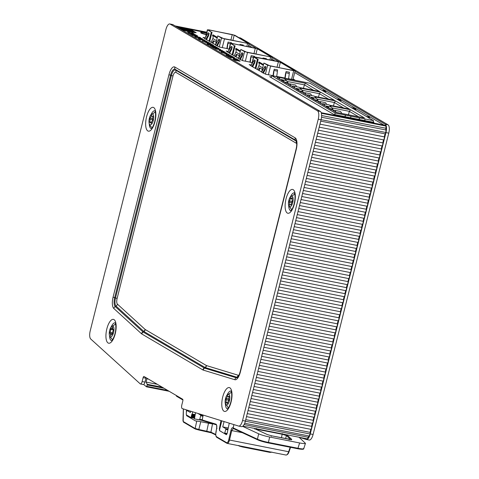 <?xml version="1.0" encoding="UTF-8"?>
<svg xmlns="http://www.w3.org/2000/svg" width="479" height="479" viewBox="0 0 479 479"><rect width="100%" height="100%" fill="white"/><g stroke="black" fill="none" stroke-linecap="round" stroke-linejoin="round"><path stroke-width="0.72" d="M334.749 114.649L335.144 113.068L345.347 115.086L345.006 116.672M271.162 77.562L271.635 75.682L335.144 113.068M359.106 119.469L359.454 117.876L373.512 120.66L373.117 122.235M271.324 76.939L269.665 76.682L333.665 114.361L345.251 116.732L345.347 115.086L359.454 117.876L359.358 119.522L373.919 122.396L373.237 121.774M255.211 68.168L257.445 59.258L258.163 59.402L254.313 57.097L278.401 61.731L276.994 67.317M291.519 79.34L293.681 70.724L294.998 70.67L281.059 62.468L278.125 61.569L255.014 56.995L253.696 57.055L257.445 59.258M265.402 74.137L267.635 65.258L263.881 63.048L261.648 71.958M263.881 63.048L270.3 65.994L294.381 70.629L280.347 62.324L278.401 61.731M266.001 66.874A3.114 2.85 -59.5 0 1 265.48 68A23.016 21.094 120.5 0 0 262.803 72.844L261.732 72.209A23.016 21.094 120.5 0 1 264.408 67.371A3.114 2.85 -59.5 0 0 264.929 66.24L266.001 66.874L265.336 69.521A22.226 20.369 -59.5 0 0 263.498 73.047M267.635 65.258L293.681 70.724M242.338 60.558L244.571 51.678L240.817 49.469L238.578 58.378M240.817 49.469L247.23 52.415L271.318 57.049L257.283 48.744L255.331 48.151L253.93 53.738M242.937 53.295A3.114 2.85 -59.5 0 1 242.416 54.42A23.016 21.094 120.5 0 0 239.739 59.264L238.662 58.63A23.016 21.094 120.5 0 1 241.344 53.792A3.114 2.85 -59.5 0 0 241.865 52.666L242.937 53.295L242.272 55.947A22.226 20.369 -59.5 0 0 240.434 59.474M244.571 51.678L272.084 57.24L257.995 48.888L231.95 43.415L230.633 43.475L234.381 45.679L231.345 43.613L232.219 43.577L255.331 48.151M263.013 58.001L262.869 58.552A3.114 1.186 -78.8 0 1 263.013 58.001L266.396 58.672A3.114 1.186 -78.8 0 0 266.276 59.222M250.2 62.306A23.016 8.772 101.2 0 0 250.954 56.881A3.114 1.186 -78.8 0 1 251.164 55.654L250.493 58.306A22.226 8.472 -78.8 0 1 249.924 62.144L252.098 62.683M219.274 46.978L221.502 38.098L217.753 35.889L215.514 44.798M217.753 35.889L224.166 38.835L248.254 43.469L234.213 35.165L232.267 34.572L230.866 40.158M219.873 39.715A3.114 2.85 -59.5 0 1 219.352 40.847A23.016 21.094 120.5 0 0 216.67 45.685L215.598 45.05A23.016 21.094 120.5 0 1 218.28 40.212A3.114 2.85 -59.5 0 0 218.801 39.086L219.873 39.715L219.208 42.368A22.226 20.369 -59.5 0 0 217.37 45.894M221.502 38.098L249.02 43.661L234.932 35.308L208.886 29.842L207.569 29.896L211.317 32.105L208.281 30.033L209.155 29.997L232.267 34.572M239.829 44.978A3.114 1.186 -78.8 0 1 239.943 44.421L239.805 44.972M227.136 48.726A23.016 8.772 101.2 0 0 227.89 43.302A3.114 1.186 -78.8 0 1 228.094 42.08L227.429 44.727A22.226 8.472 -78.8 0 1 226.854 48.565L229.034 49.103M239.739 59.264L242.913 60.707L249.93 62.096M272.994 75.676L265.977 74.287L262.803 72.844M226.866 48.517L219.849 47.128L216.67 45.685M206.677 32.698L176.47 26.722M205.269 37.829L203.048 37.44L204.94 38.571M229.71 53.157A22.226 20.369 -59.5 0 1 231.543 49.63L232.207 46.978L231.135 46.349A3.114 2.85 -59.5 0 1 230.615 47.475A23.016 21.094 120.5 0 0 227.938 52.313L238.734 58.468M228.333 51.409L226.112 51.019L228.004 52.151M251.403 64.988L249.176 64.599L251.068 65.731M252.774 66.737A22.226 20.369 -59.5 0 1 254.606 63.21L255.271 60.558L254.199 59.929A3.114 2.85 -59.5 0 1 253.678 61.055A23.016 21.094 120.5 0 0 251.002 65.892L261.797 72.048M203.677 37.829L205.138 38.116M249.804 64.988L251.271 65.276M226.741 51.409L228.202 51.696M206.641 39.577A22.226 20.369 -59.5 0 1 208.479 36.051L209.143 33.398L208.072 32.77A3.114 2.85 -59.5 0 1 207.551 33.895A23.016 21.094 120.5 0 0 204.874 38.739L215.67 44.888M192.36 31.063L194.713 31.842M192.684 31.327L194.115 31.5M193.33 31.416L194.079 31.686M189.522 30.488L190.48 31.087L189.522 30.488L191.337 30.848L192.301 31.416L190.911 31.141M190.905 30.764L191.402 31.087M190.42 30.854L192.301 31.416M186.517 29.896L188.151 30.626L186.517 29.896L188.331 30.255L187.822 30.213L188.624 30.686M187.9 30.261L188.492 30.351M183.277 29.578L185.098 29.991L182.804 29.536L182.727 29.147L183.218 29.243L185.098 29.991M182.727 29.147L183.295 29.632M181.098 29.357L182.056 29.955A15.556 1.904 14.1 0 0 196.162 32.746L196.168 32.716A15.556 1.904 -165.9 0 1 182.062 29.926L181.098 29.357A18.663 2.281 14.1 0 0 195.204 32.147L196.168 32.716M190.361 29.836L191.845 30.213M178.356 27.74L179.314 28.339A18.663 2.281 -165.9 0 1 193.42 31.129L193.432 31.099A18.663 2.281 14.1 0 0 179.326 28.309L178.356 27.74A15.556 1.904 -165.9 0 1 192.462 30.53L193.432 31.099M179.769 28.56L180.727 29.159L179.769 28.56L181.595 28.92L182.559 29.488L181.194 29.219M180.852 29.015L182.559 29.488M186.175 30.069L186.511 30.027L186.175 30.069M185.493 29.914L187.397 30.446M184.379 29.47L185.804 30.129M188.618 30.309L190.043 30.967M213.538 45.331L208.461 44.325L207.593 43.817L208.03 43.577L212.239 44.583L213.538 45.331L213.46 45.631L208.383 44.625L207.521 44.116L207.958 43.876M215.245 48.283L213.67 47.541M193.732 34.913L193.414 34.853M192.139 34.602L190.953 34.368L190.618 33.823L192.444 34.183L189.091 33.267L187.558 32.027L192.947 33.548L191.738 32.835L192.6 33.003L194.24 33.973L189.163 32.967L187.558 32.027M189.834 32.931L189.63 32.464M192.067 33.374L191.738 32.835M230.698 56.085L229.249 55.708M227.651 55.738L226.339 55.235L226.262 54.762L228.333 55.187L228.261 55.486M231.722 56.42L231.644 55.959L230.788 56.139L229.645 55.396L229.441 55.762L226.417 54.935L226.339 55.235M230.297 56.983L228.711 56.594L228.315 56.019L234.165 57.48L230.333 57.205L233.069 57.348L228.315 56.019M234.638 57.755L234.159 58.001M233.075 57.863L230.255 57.504L229.86 56.923M200.306 39.068L200.282 38.709L201.138 38.877L204.641 40.092L199.563 39.092L198.078 38.218L199.982 39.003L201.186 39.242L200.282 38.709M204.641 40.092L204.563 40.392L199.486 39.392L198.078 38.218M206.91 43.248L206.826 42.787L210 43.248L211.029 43.829L210.461 43.918L207.994 43.05L208.712 43.553L206.982 42.948L207.551 43.523M210.958 44.128L210.389 44.218M209.431 43.972L208.682 43.661M219.693 49.582L218.041 49.253M218.376 49.08L215.37 48.229L220.574 49.445L219.849 49.576L218.622 48.942L218.113 48.954L218.304 49.379L217.382 49.151M217.4 49.08L217.322 49.379L215.299 48.529M220.502 49.744L219.256 49.618L219.753 49.349M201.378 39.05L202.36 39.104L202.372 38.727L199.126 38.29L201.473 38.488L197.701 37.452L202.372 38.727M200.252 38.823L199.396 38.655M198.695 38.122L197.701 37.452M204.593 40.931L204.527 40.517L206.581 41.206L206.593 41.631M203.88 41.194L203.563 41.092M203.15 40.949L202.659 40.739L203.126 40.565M195.426 36.817L194.624 36.182L200.12 37.434L194.624 36.182M206.569 42.104L209.155 42.721L208.772 42.942L208.072 42.415L207.138 42.595L206.042 42.116M205.108 42.11L203.904 41.104L208 42.074L203.904 41.104M203.826 41.248L202.851 41.368L202.509 40.823L203.826 41.248L202.509 40.823M233.512 58.348L233.099 57.761L234.89 58.432L233.099 57.761M197.671 37.59L195.803 37.218L195.462 36.679L200.539 37.679L195.462 36.679M228.261 56.241L227.675 55.642L232.752 56.648L233.189 56.899L232.842 57.151M208.377 42.882L207.682 42.631M207.06 42.894L205.275 42.284L205.557 42.068M206.689 42.655L206.545 42.29M221.076 51.145L220.029 50.936L219.717 50.409L220.262 50.517L219.047 50.002L219.047 50.391L220.071 50.073L222.358 50.523L220.011 50.325L223.783 51.367L219.717 50.409M220.184 50.816L219.047 50.391M228.854 54.66L225.052 53.923L225.034 53.528L226.585 53.624L228.908 54.594L225.124 53.624L225.052 53.923M233.429 58.857L233.339 58.396L236.518 58.863L237.548 59.438L236.979 59.528L234.512 58.66L235.225 59.162L233.501 58.558L233.8 59.031M237.476 59.737L236.907 59.827M224.92 52.343L222.603 52.343L226.106 53.043L224.441 52.361L226.98 53.211L226.765 53.726M225.31 53.582L221.532 52.187M225.358 53.091L224.477 52.846L224.441 52.361M224.992 52.043L223.831 52.133L221.154 51.289L222.256 51.187L224.992 52.043L224.974 52.498M221.825 51.888L221.053 51.175L221.076 51.588M235.656 59.905L233.608 59.48L233.249 58.923L238.326 59.929L236.542 59.743L240.057 60.947L234.979 59.941L236.536 60.079L233.249 58.923M238.764 60.186L237.344 60.216M240.057 60.947L239.979 61.246L234.902 60.24L234.542 59.683M197.426 36.159L195.881 36.278L192.025 34.943L192.845 34.59L195.462 35.709L196.653 35.703L193.767 34.757L195.791 35.159L197.498 35.859L197.564 36.32M196.576 36.003L195.54 35.596M194.312 35.422L193.767 34.757M211.88 46.301L210.311 45.565M213.484 47.589L211.987 46.553M211.431 44.786L210.574 44.529M185.086 29.704L186.044 29.943M183.206 29.363L183.708 29.566M232.207 46.978A3.114 2.85 -59.5 0 1 231.686 48.11A23.016 21.094 120.5 0 0 229.01 52.947M183.241 29.476L183.87 29.596L183.241 29.476M185.696 29.83L185.002 29.656L185.702 29.8M186.05 29.938L185.589 29.872M186.517 29.997L186.181 30.039M206.263 34.332A4.509 0.551 -165.9 0 1 200.791 32.41A4.509 0.551 -165.9 0 1 203.611 32.596A4.509 0.551 -165.9 0 1 206.527 33.308M206.192 34.632A4.509 0.551 -165.9 0 1 200.719 32.71L200.791 32.41M337.725 99.59L340.228 100.033L337.294 99.339M339.587 100.111L338.497 99.812M336.791 99.039L339.288 99.297L337.557 99.279L340.94 100.165L338.03 99.77M340.94 100.165L340.922 100.674L339.09 100.392M366.219 116.361L369.549 117.02L369.189 117.547L369.513 117.846L368.8 117.702L368.908 116.996L366.471 116.511M369.117 117.846L369.752 117.145M369.141 118.085L369.513 117.846M368.758 117.864L368.908 116.996M368.728 118.002L368.836 117.295M368.459 117.547L368.537 117.247L367.273 116.984M322.636 90.675L323.433 90.453L324.403 91.022L322.636 90.675M323.523 90.848L323.223 90.788M323.361 90.753L323.433 90.453M322.229 90.465L323.702 90.339L325.858 91.309L322.792 90.8M325.157 91.465L325.079 91.764L325.852 91.603M325.079 91.764L324.642 91.166M324.57 91.465L323.594 91.273M354.55 108.955L353.831 108.751M353.053 108.458L355.286 108.907L352.999 108.398M355.256 109.032L354.717 108.99M353.765 108.332L352.538 108.194L355.987 109.038L355.993 109.434M355.987 109.038L352.927 108.541M355.909 109.338L354.107 109.236M351.951 108.122L351.652 107.709L353.807 108.164M288.526 78.748L294.711 79.921L293.106 78.957M276.676 76.406L284.843 78.017M345.251 116.732L359.358 119.522M248.577 45.409L251.906 47.367M271.647 58.983L274.97 60.947M294.711 72.563L383.942 125.103M285.113 78.227L288.496 78.897A23.016 8.772 101.2 0 0 289.25 73.473A3.114 1.186 -78.8 0 1 289.46 72.251L286.077 71.581A3.114 1.186 -78.8 0 0 285.867 72.802A23.016 8.772 101.2 0 1 285.113 78.227L284.837 78.065A22.226 8.472 -78.8 0 0 285.412 74.227L286.077 71.581M273.264 75.886L276.646 76.556A23.016 8.772 101.2 0 0 277.401 71.126A3.114 1.186 -78.8 0 1 277.61 69.904L274.228 69.233A3.114 1.186 -78.8 0 0 274.018 70.455A23.016 8.772 101.2 0 1 273.264 75.886L272.988 75.724A22.226 8.472 -78.8 0 0 273.563 71.886L274.228 69.233M293.028 79.257L294.004 79.831M251.164 55.654L254.547 56.324A3.114 1.186 -78.8 0 0 254.427 56.893M239.943 44.421L243.332 45.092A3.114 1.186 -78.8 0 0 243.212 45.643M228.094 42.08L231.483 42.745A3.114 1.186 -78.8 0 0 231.363 43.314M209.143 33.398A3.114 2.85 -59.5 0 1 208.622 34.53A23.016 21.094 120.5 0 0 205.946 39.368M255.271 60.558A3.114 2.85 -59.5 0 1 254.756 61.683A23.016 21.094 120.5 0 0 252.074 66.527M373.512 120.66L310.009 83.268L271.635 75.682M365.01 118.978L364.812 120.6M350.903 116.187L350.706 117.81M255.864 68.557L258.163 59.402M263.498 64.569L259.145 62.007L258.594 62.51A3.114 2.85 -59.5 0 1 258.953 65.671L257.319 69.413M258.6 70.168L258.774 69.317A1.18 0.467 112.3 0 1 259.81 67.916A1.18 0.467 112.3 0 1 259.834 67.928L262.235 69.341A1.18 0.467 112.3 0 1 262.288 69.389M261.821 71.251L261.408 71.82M258.594 62.51L263.318 65.294M259.217 70.527L259.414 69.581A1.18 0.467 112.3 0 1 260.271 68.186M232.141 54.588L234.381 45.679M232.8 54.977L235.099 45.822M240.434 50.99L236.081 48.427L235.53 48.93A3.114 2.85 -59.5 0 1 235.89 52.097L234.255 55.833M235.536 56.588L235.71 55.744A1.18 0.467 112.3 0 1 236.746 54.337A1.18 0.467 112.3 0 1 236.77 54.349L239.171 55.762A1.18 0.467 112.3 0 1 239.225 55.809M238.758 57.672L238.344 58.24M235.53 48.93L240.254 51.714M236.153 56.953L236.351 56.001A1.18 0.467 112.3 0 1 237.201 54.606M209.078 41.008L211.317 32.105M209.736 41.398L212.035 32.243M217.37 37.41L213.017 34.847L212.466 35.35A3.114 2.85 -59.5 0 1 212.826 38.518L211.191 42.254M212.472 43.008L212.646 42.164A1.18 0.467 112.3 0 1 213.676 40.757A1.18 0.467 112.3 0 1 213.7 40.769L216.107 42.182A1.18 0.467 112.3 0 1 216.161 42.23M215.694 44.092L215.275 44.661M212.466 35.35L217.191 38.134M213.089 43.373L213.287 42.421A1.18 0.467 112.3 0 1 214.137 41.026M290.933 85.831L288.16 84.196A7.778 2.964 -78.8 0 1 289.448 83.789A7.778 2.964 -78.8 0 1 290.933 85.831L292.663 86.172M293.37 86.1A7.778 2.964 101.2 0 0 292.082 86.501L294.854 88.136L300.501 89.256A7.778 2.964 101.2 0 0 299.01 87.214L293.37 86.1A7.778 2.964 101.2 0 1 294.854 88.136M305.919 94.65L303.147 93.022A7.778 2.964 -78.8 0 1 304.434 92.615A7.778 2.964 -78.8 0 1 305.919 94.65L307.65 94.992M308.356 94.92A7.778 2.964 101.2 0 0 307.069 95.327L309.841 96.962L315.487 98.075A7.778 2.964 101.2 0 0 313.996 96.04L308.356 94.92A7.778 2.964 101.2 0 1 309.841 96.962M320.906 103.476L318.134 101.841A7.778 2.964 -78.8 0 1 319.421 101.44A7.778 2.964 -78.8 0 1 320.906 103.476L322.636 103.817M323.343 103.745A7.778 2.964 101.2 0 0 322.056 104.153L324.828 105.781L330.474 106.901A7.778 2.964 101.2 0 0 328.983 104.859L323.343 103.745A7.778 2.964 101.2 0 1 324.828 105.781M335.893 112.296L333.121 110.667A7.778 2.964 -78.8 0 1 334.408 110.26A7.778 2.964 -78.8 0 1 335.893 112.296L341.539 113.415A7.778 2.964 -78.8 0 0 340.048 111.379L334.408 110.26M288.861 83.825L286.556 83.328L281.083 80.107L283.281 80.538L281.939 79.753L286.454 80.646L285.394 80.017M287.047 81.43L304.369 84.855L305.62 83.322L285.059 79.257M299.638 87.549L319.457 91.471L305.62 83.322M296.914 86.801L296.459 86.531M303.848 92.645L301.542 92.148L296.07 88.926L298.267 89.363L296.926 88.573L301.441 89.465L300.381 88.843M302.033 90.256L319.355 93.68L320.607 92.148L300.046 88.082M314.625 96.375L334.444 100.297L320.607 92.148M311.901 95.626L311.446 95.357M318.834 101.47L316.529 100.973L311.057 97.752L313.254 98.189L311.913 97.399L316.427 98.291L315.368 97.662M317.02 99.075L334.342 102.506L335.593 100.967L315.032 96.902M329.612 105.194L349.43 109.116L335.593 100.967M326.888 104.446L326.433 104.177M333.821 110.29L331.516 109.793L326.043 106.578L328.241 107.009L326.9 106.218L331.414 107.11L330.354 106.488M332.007 107.901L349.329 111.326L350.58 109.793L330.019 105.727M341.419 113.002L342.413 113.589L364.417 117.942L350.58 109.793M278.383 77.275A7.778 2.964 101.2 0 0 277.096 77.682L279.868 79.316L285.514 80.43A7.778 2.964 101.2 0 0 284.023 78.394L278.383 77.275A7.778 2.964 101.2 0 1 279.868 79.316M296.519 86.723A7.778 2.964 -78.8 0 0 295.088 84.909L289.448 83.789M311.506 95.543A7.778 2.964 -78.8 0 0 310.075 93.728L304.434 92.615M326.492 104.368A7.778 2.964 -78.8 0 0 325.061 102.554L319.421 101.44M284.442 82.083L283.281 80.538M284.394 82.017L288.029 82.735L286.454 80.646M313.649 90.321L304.369 84.855L303.5 88.316M288.029 82.735L287.813 83.574M299.429 90.908L298.267 89.363M299.381 90.842L303.015 91.561L301.441 89.465M328.636 99.147L319.355 93.68L318.487 97.135M303.015 91.561L302.8 92.399M314.416 99.728L313.254 98.189M314.368 99.662L318.002 100.38L316.427 98.291M343.623 107.967L334.342 102.506L333.474 105.961M318.002 100.38L317.787 101.225M329.402 108.553L328.241 107.009M329.354 108.488L332.989 109.206L331.414 107.11M358.609 116.792L349.329 111.326L348.461 114.78M332.989 109.206L332.773 110.044M225.932 399.636L226.196 398.474A2.09 0.796 -78.8 0 0 227.262 396.253L227.764 395.822A2.09 0.796 -78.8 0 0 228.208 396.606A2.09 0.796 -78.8 0 0 228.794 396.235L229.034 396.965A2.09 0.796 -78.8 0 0 229.004 399.594L228.74 400.755A2.09 0.796 -78.8 0 0 227.675 402.977L227.172 403.408A2.09 0.796 -78.8 0 0 226.729 402.623A2.09 0.796 -78.8 0 0 226.142 402.995L225.902 402.264A2.09 0.796 -78.8 0 0 225.932 399.636L228.752 400.193A2.09 0.796 101.2 0 1 228.908 400.576M228.848 399.211L228.752 400.193M225.112 401.641A5.598 2.132 101.2 0 1 226.645 395.624A5.598 2.132 101.2 0 1 229.704 395.953A5.598 2.132 101.2 0 1 228.142 403.851A5.598 2.132 101.2 0 1 225.184 402.989A5.598 2.132 101.2 0 1 225.112 401.641M289.16 202.174L289.346 201A2.09 0.796 -78.8 0 0 290.286 198.504L290.783 197.881A2.09 0.796 -78.8 0 0 291.172 198.396A2.09 0.796 -78.8 0 0 291.915 197.785L292.226 198.342A2.09 0.796 -78.8 0 0 292.412 200.743L292.232 201.916A2.09 0.796 -78.8 0 0 291.286 204.413L290.789 205.03A2.09 0.796 -78.8 0 0 290.4 204.521A2.09 0.796 -78.8 0 0 289.663 205.126L289.346 204.575A2.09 0.796 -78.8 0 0 289.16 202.174L291.699 202.671M292.513 201.144A2.09 0.796 101.2 0 1 292.166 201.557L291.885 202.324M288.46 204.365A5.598 2.132 101.2 0 1 289.963 197.468A5.598 2.132 101.2 0 1 293.022 197.797A5.598 2.132 101.2 0 1 291.46 205.695A5.598 2.132 101.2 0 1 288.508 204.832A5.598 2.132 101.2 0 1 288.46 204.365M109.948 333.282L109.978 332.186A2.09 0.796 -78.8 0 0 110.631 329.396L111.08 328.492A2.09 0.796 -78.8 0 0 111.314 328.654A2.09 0.796 -78.8 0 0 112.29 327.516L112.583 327.175L112.715 327.714A2.09 0.796 -78.8 0 0 113.152 329.522A2.09 0.796 -78.8 0 0 113.266 329.522L113.242 330.624A2.09 0.796 -78.8 0 0 112.583 333.414L112.134 334.318A2.09 0.796 -78.8 0 0 111.9 334.156A2.09 0.796 -78.8 0 0 110.924 335.294L110.631 335.635L110.505 335.096A2.09 0.796 -78.8 0 0 110.062 333.288A2.09 0.796 -78.8 0 0 109.948 333.282M109.511 335.641A5.598 2.132 101.2 0 1 109.326 334.779A5.598 2.132 101.2 0 1 110.787 327.414A5.598 2.132 101.2 0 1 113.786 327.456A5.598 2.132 101.2 0 1 112.601 335.09A5.598 2.132 101.2 0 1 109.511 335.641M149.957 122.648L149.735 121.888A2.09 0.796 -78.8 0 0 149.819 119.211L150.101 118.062A2.09 0.796 -78.8 0 0 151.184 115.918L151.687 115.529A2.09 0.796 -78.8 0 0 152.142 116.373A2.09 0.796 -78.8 0 0 152.693 116.056L152.915 116.816A2.09 0.796 -78.8 0 0 152.837 119.487L152.556 120.642A2.09 0.796 -78.8 0 0 151.466 122.786L150.969 123.175A2.09 0.796 -78.8 0 0 150.514 122.331A2.09 0.796 -78.8 0 0 149.957 122.648M152.669 118.966L152.639 119.774A2.09 0.796 101.2 0 1 152.807 120.295M150.011 124.762A5.598 2.132 101.2 0 1 149.047 122.726A5.598 2.132 101.2 0 1 150.502 115.361A5.598 2.132 101.2 0 1 153.669 117.792A5.598 2.132 101.2 0 1 150.011 124.762M257.606 439.776L233.441 428.561L233.195 427.951L233.872 424.622M229.255 423.214L227.13 433.495L226.369 434.692L219.765 430.747M219.747 428.992L219.34 428.909L219.58 430.711M219.34 428.909L220.927 420.676M290.502 447.314L288.969 451.805L288.615 451.841C287.717 454.248 286.783 455.284 285.807 454.96M303.608 448.356C304.165 449.122 302.279 449.092 297.944 448.272L297.585 448.709L297.944 448.272L297.585 448.709L268.114 442.883M268.42 442.428L269.659 437.022L299.632 442.955L297.944 448.272L268.42 442.428C263.833 441.488 260.175 440.417 257.439 439.219L257.816 439.878C260.372 440.979 263.791 441.979 268.06 442.871L268.42 442.428L268.06 442.871M230.956 430.334L231.728 430.591L233.321 428.454L232.902 427.777C232.135 427.525 231.489 428.376 230.956 430.334L228.711 439.884C228.136 442.003 227.435 442.925 226.603 442.656L216.58 436.752C215.784 436.016 215.58 434.435 215.969 432.004L216.652 428.603L217.011 428.555L216.652 428.603C217.029 426.184 216.795 424.705 215.963 424.16L202.222 419.957A0.623 0.575 107 0 0 202.665 420.646L216.304 424.819M226.603 442.656L227.028 443.332C227.986 443.656 228.8 442.59 229.483 440.141L231.728 430.591L242.308 432.687M202.234 419.897L203.132 415.251M186.307 414.455L186.618 415.7L195.528 420.945L196.767 421.047L195.139 428.43L199.042 429.531L198.695 429.974L200.773 421.706L196.767 421.047M200.773 421.706L208.503 423.232L206.683 431.555L207.03 431.112L206.683 431.555L194.791 428.747M215.724 434.447L210.94 432.184L212.49 423.885L208.503 423.232M212.49 423.885L213.532 423.975M255.361 428.992L282.37 434.285L286.406 435.579L287.143 435.124L286.436 434.746M242.608 426.346L258.678 433.812L257.439 439.219L232.902 427.777M269.659 437.022C265.079 436.07 261.42 434.998 258.678 433.812M309.135 440.009A7.155 2.724 -78.8 0 0 309.236 440.039A7.155 2.724 -78.8 0 0 313.086 434.471L310.266 433.914A7.155 2.724 101.2 0 1 306.41 439.483A7.155 2.724 101.2 0 1 306.309 439.453L299.046 437.243L305.452 443.338C305.129 443.758 303.183 443.632 299.632 442.955M194.666 428.711L194.366 428.07L195.444 429.07M269.623 452.332L269.982 451.853L269.623 452.332L242.518 446.967M239.219 446.057L242.482 446.961L242.841 446.488L242.482 446.961L238.237 445.596M199.042 429.531L210.94 432.184L211.251 432.8L215.754 434.938M194.366 428.07L183.218 421.502L183.391 409.24M186.517 410.192L186.678 410.707M186.427 410.653L186.391 411.778M190.66 411.455L190.403 412.485L186.966 410.461L188.223 410.713M310.266 433.914L385.954 132.593L388.774 133.15A7.155 2.724 -78.8 0 0 388.038 124.809L240.638 38.033A7.155 2.724 -78.8 0 0 240.296 37.901L238.853 37.613M388.038 124.809L385.218 124.253A7.155 2.724 101.2 0 1 385.954 132.593M385.218 124.253L295.058 71.173M279.131 61.797L271.994 57.594M256.067 48.223L248.93 44.014M321.223 112.709L385.218 125.372M385.326 125.39A6.221 2.371 101.2 0 1 385.751 126.025A2.862 1.09 101.2 0 1 385.894 128.246A2.862 1.09 -78.8 0 0 385.888 129.983A2.862 1.09 101.2 0 1 385.739 132.467A2.862 1.09 101.2 0 1 385.2 133.88A2.862 1.09 -78.8 0 0 384.445 136.892A2.862 1.09 101.2 0 1 383.685 139.91A2.862 1.09 -78.8 0 0 382.931 142.928A2.862 1.09 101.2 0 1 382.17 145.939A2.862 1.09 -78.8 0 0 381.416 148.957A2.862 1.09 101.2 0 1 380.655 151.969A2.862 1.09 -78.8 0 0 379.901 154.986A2.862 1.09 101.2 0 1 379.14 158.004A2.862 1.09 -78.8 0 0 378.386 161.016A2.862 1.09 101.2 0 1 377.626 164.034A2.862 1.09 -78.8 0 0 376.871 167.045A2.862 1.09 101.2 0 1 376.111 170.063A2.862 1.09 -78.8 0 0 375.356 173.075A2.862 1.09 101.2 0 1 374.596 176.092A2.862 1.09 -78.8 0 0 373.842 179.11A2.862 1.09 101.2 0 1 373.081 182.122A2.862 1.09 -78.8 0 0 372.327 185.139A2.862 1.09 101.2 0 1 371.566 188.151A2.862 1.09 -78.8 0 0 370.812 191.169A2.862 1.09 101.2 0 1 370.051 194.181A2.862 1.09 -78.8 0 0 369.297 197.198A2.862 1.09 101.2 0 1 368.537 200.216A2.862 1.09 -78.8 0 0 367.782 203.228A2.862 1.09 101.2 0 1 367.022 206.245A2.862 1.09 -78.8 0 0 366.267 209.257A2.862 1.09 101.2 0 1 365.507 212.275A2.862 1.09 -78.8 0 0 364.753 215.293A2.862 1.09 101.2 0 1 363.992 218.304A2.862 1.09 -78.8 0 0 363.238 221.322A2.862 1.09 101.2 0 1 362.477 224.334A2.862 1.09 -78.8 0 0 361.723 227.351A2.862 1.09 101.2 0 1 360.962 230.363A2.862 1.09 -78.8 0 0 360.208 233.381A2.862 1.09 101.2 0 1 359.448 236.398A2.862 1.09 -78.8 0 0 358.693 239.41A2.862 1.09 101.2 0 1 357.933 242.428A2.862 1.09 -78.8 0 0 357.178 245.44A2.862 1.09 101.2 0 1 356.418 248.457A2.862 1.09 -78.8 0 0 355.663 251.475A2.862 1.09 101.2 0 1 354.903 254.487A2.862 1.09 -78.8 0 0 354.149 257.504A2.862 1.09 101.2 0 1 353.388 260.516A2.862 1.09 -78.8 0 0 352.634 263.534A2.862 1.09 101.2 0 1 351.873 266.546A2.862 1.09 -78.8 0 0 351.119 269.563A2.862 1.09 101.2 0 1 350.365 272.581A2.862 1.09 -78.8 0 0 349.604 275.593A2.862 1.09 101.2 0 1 348.85 278.61A2.862 1.09 -78.8 0 0 348.089 281.622A2.862 1.09 101.2 0 1 347.335 284.64A2.862 1.09 -78.8 0 0 346.574 287.657A2.862 1.09 101.2 0 1 345.82 290.669A2.862 1.09 -78.8 0 0 345.06 293.687A2.862 1.09 101.2 0 1 344.305 296.699A2.862 1.09 -78.8 0 0 343.545 299.716A2.862 1.09 101.2 0 1 342.79 302.728A2.862 1.09 -78.8 0 0 342.03 305.746A2.862 1.09 101.2 0 1 341.276 308.763A2.862 1.09 -78.8 0 0 340.515 311.775A2.862 1.09 101.2 0 1 339.761 314.793A2.862 1.09 -78.8 0 0 339 317.805A2.862 1.09 101.2 0 1 338.246 320.822A2.862 1.09 -78.8 0 0 337.485 323.84A2.862 1.09 101.2 0 1 336.731 326.852A2.862 1.09 -78.8 0 0 335.971 329.869A2.862 1.09 101.2 0 1 335.216 332.881A2.862 1.09 -78.8 0 0 334.456 335.899A2.862 1.09 101.2 0 1 333.701 338.91A2.862 1.09 -78.8 0 0 332.941 341.928A2.862 1.09 101.2 0 1 332.186 344.946A2.862 1.09 -78.8 0 0 331.426 347.958A2.862 1.09 101.2 0 1 330.672 350.975A2.862 1.09 -78.8 0 0 329.911 353.987A2.862 1.09 101.2 0 1 329.157 357.005A2.862 1.09 -78.8 0 0 328.396 360.022A2.862 1.09 101.2 0 1 327.642 363.034A2.862 1.09 -78.8 0 0 326.882 366.052A2.862 1.09 101.2 0 1 326.127 369.064A2.862 1.09 -78.8 0 0 325.367 372.081A2.862 1.09 101.2 0 1 324.612 375.093A2.862 1.09 -78.8 0 0 323.852 378.111A2.862 1.09 101.2 0 1 323.097 381.128A2.862 1.09 -78.8 0 0 322.337 384.14A2.862 1.09 101.2 0 1 321.583 387.158A2.862 1.09 -78.8 0 0 320.822 390.169A2.862 1.09 101.2 0 1 320.068 393.187A2.862 1.09 -78.8 0 0 319.307 396.205A2.862 1.09 101.2 0 1 318.553 399.217A2.862 1.09 -78.8 0 0 317.793 402.234A2.862 1.09 101.2 0 1 317.038 405.246A2.862 1.09 -78.8 0 0 316.278 408.264A2.862 1.09 101.2 0 1 315.523 411.275A2.862 1.09 -78.8 0 0 314.763 414.293A2.862 1.09 101.2 0 1 314.008 417.311A2.862 1.09 -78.8 0 0 313.248 420.322A2.862 1.09 101.2 0 1 312.494 423.34A2.862 1.09 -78.8 0 0 311.733 426.352A2.862 1.09 101.2 0 1 310.979 429.37A2.862 1.09 -78.8 0 0 310.218 432.387A2.862 1.09 101.2 0 1 310.003 433.986A2.862 1.09 101.2 0 1 309.027 435.986A2.862 1.09 -78.8 0 0 308.266 437.279A2.862 1.09 101.2 0 1 306.943 438.8L242.883 426.13M313.086 434.471L388.774 133.15M143.131 384.481A3.114 1.186 -78.8 0 0 143.275 384.535A3.114 1.186 -78.8 0 0 143.652 384.469L146.514 386.81L147.203 384.93L164.01 388.253M170.111 24.082L172.931 24.639A7.155 2.724 -78.8 0 0 172.59 24.507L169.764 23.95A7.155 2.724 101.2 0 1 170.111 24.082L317.505 110.859A7.155 2.724 101.2 0 1 318.248 119.199L242.56 420.52A7.155 2.724 101.2 0 1 238.704 426.088A7.155 2.724 101.2 0 1 238.602 426.059L182.146 408.557A3.114 1.186 101.2 0 1 181.828 404.929L182.804 401.037A1.557 0.593 -78.8 0 0 182.643 399.223L144.023 376.488A1.557 0.593 -78.8 0 0 143.951 376.458A1.557 0.593 -78.8 0 0 143.113 377.668L142.131 381.559A3.114 1.186 101.2 0 1 140.455 383.978A3.114 1.186 101.2 0 1 140.305 383.924L90.735 339.006A7.155 2.724 101.2 0 1 90.226 330.839L165.914 29.518A7.155 2.724 101.2 0 1 169.764 23.95M172.931 24.639L320.331 111.415L317.505 110.859M318.248 119.199L321.068 119.756A7.155 2.724 -78.8 0 0 320.331 111.415M321.068 119.756L245.38 421.077L242.56 420.52M241.422 426.621A7.155 2.724 -78.8 0 0 241.524 426.645A7.155 2.724 -78.8 0 0 245.38 421.077M146.101 377.709A1.557 0.593 -78.8 0 0 145.933 378.224L144.951 382.116A3.114 1.186 101.2 0 1 143.652 384.469M162.333 387.266L147.197 384.272L147.203 384.93M147.197 384.272L146.071 382.086L146.897 378.793L147.544 378.56M221.771 420.933L219.729 429.064A1.557 0.593 101.2 0 0 219.891 430.878L224.531 433.603L225.807 429.376L227.896 429.789M228.04 429.106L225.747 428.651L225.807 429.376M225.747 428.651L222.741 426.885L224.058 421.628M195.51 412.928L194.45 418.886L202.246 420.334M202.21 419.778L199.773 419.293L199.438 419.778M199.773 419.293L200.659 415.772L202.898 416.215M203.03 415.527L200.593 415.048L200.659 415.772M200.593 415.048L198.599 413.874M194.39 417.862L191.139 417.221L190.852 417.55L186.571 415.036A1.557 0.593 101.2 0 1 186.289 414.018L186.379 411.832L186.966 410.461M191.139 417.221L191.289 416.802L194.648 417.466M194.755 417.149L191.331 416.473L191.289 416.802M191.331 416.473L194.755 417.059M194.69 416.568L191.432 415.922L191.319 416.383M191.432 415.922L191.696 414.886L194.887 415.515M194.995 415.054L191.81 414.425L191.696 414.886M191.81 414.425L192.091 414.119L195.079 414.712M195.127 414.503L192.091 414.119M192.181 413.922L192.666 412.066M182.918 400.001L176.697 396.337A3.114 1.186 101.2 0 1 176.218 395.438M148.472 379.105L146.897 378.793M228.273 427.975L222.741 426.885M157.316 384.314L146.071 382.086M193.019 31.267L192.69 31.297M191.816 30.147L190.355 29.818L191.816 30.147M216.394 47.337L212.838 46.601L216.424 47.325M217.215 47.463L212.029 46.439L216.203 47.074L217.215 47.463L217.209 47.84M211.952 46.738L212.065 46.253M214.718 46.343L211.161 45.607L214.742 46.337M215.532 46.475L210.353 45.451L214.526 46.086L215.532 46.475L215.526 46.852M210.275 45.75L210.383 45.265M197.498 35.859L195.959 35.979L192.277 34.835L192.199 35.135M195.636 35.614L195.713 35.314M235.608 59.875L235.68 59.576M233.608 59.48L233.686 59.18M234.902 60.24L234.979 59.941M221.945 51.445L224.202 51.888L221.909 51.397M226.98 53.211L225.387 53.283L222.603 52.343M221.627 52.456L221.609 51.888M224.477 52.846L224.549 52.546M235.896 59.091L236.74 59.228L235.931 58.947M237.548 59.438L236.949 59.653M235.189 59.306L235.255 58.965M227.016 54.109L225.843 53.756L227.016 54.109M226.351 53.953L225.843 53.756M228.926 54.361L228.83 54.893M227.621 54.235L228.178 54.283M220.029 50.936L220.106 50.636M208 42.715L208.072 42.415M207.599 42.344L207.73 42.835M205.275 42.284L205.629 41.769M206.76 42.356L206.623 41.99L206.76 42.356M209.155 42.721L208.748 43.038M233.189 56.899L227.675 55.642M228.034 56.199L228.112 55.899M195.803 37.218L195.881 36.919M202.851 41.368L202.922 41.068M204.246 41.643L204.323 41.344M194.965 36.727L195.037 36.428M206.581 41.206L202.731 40.44L204.922 41.008L205.772 41.038L204.527 40.517M202.659 40.739L203.204 40.26M198.043 37.997L198.12 37.697M218.55 49.241L218.113 48.954M217.46 49.193L217.538 48.894M215.328 48.726L215.37 48.229M220.574 49.445L220.597 49.852M219.777 49.876L219.849 49.576M209.377 43.475L210.221 43.619L209.413 43.338M211.029 43.829L210.437 44.014M199.486 39.392L199.563 39.092M228.711 56.594L228.782 56.294M230.255 57.504L230.333 57.205M229.453 55.57L229.387 55.977M228.381 55.444L229.207 55.139L231.644 55.959M230.201 56.139L230.74 55.905M189.091 33.267L189.163 32.967M192.33 34.027L194.648 34.482L192.295 33.991M191.438 33.985L192.702 33.799L196.109 35.075L190.618 33.823M190.953 34.368L191.031 34.069M218.077 48.325L214.52 47.589L218.101 48.313M218.891 48.451L213.712 47.427L217.885 48.062L218.891 48.451L218.885 48.828M213.634 47.726L213.742 47.241M210.526 44.427L211.838 44.667L210.592 44.463M208.616 44.092L210.042 44.469L208.616 44.092M208.383 44.625L208.461 44.325M207.521 44.116L208.03 43.577M255.163 57.636L255.289 57.157M268.408 74.766L270.569 66.156M245.344 61.186L247.505 52.576M269.916 59.947L270.617 57.145M232.099 44.056L232.219 43.577M222.274 47.613L224.441 38.997M246.847 46.367L247.553 43.571M209.036 30.482L209.155 29.997M218.28 40.212L219.352 40.847M230.615 47.475L231.686 48.11M241.344 53.792L242.416 54.42M338.467 99.806L338.539 99.506M339.707 100.536L339.779 100.237M354.873 109.422L354.951 109.122M285.867 72.802L289.25 73.473M274.018 70.455L277.401 71.126M250.954 56.881L253.433 57.366M227.89 43.302L230.369 43.793M207.551 33.895L208.622 34.53M264.408 67.371L265.48 68M253.678 61.055L254.756 61.683M252.008 63.761L253.696 57.055M280.347 62.324L278.994 67.713M258.953 65.671L262.672 67.862M259.414 69.581L258.774 69.317M228.944 50.187L230.633 43.475M257.283 48.744L255.924 54.133M235.89 52.097L239.608 54.283M236.351 56.001L235.71 55.744M205.88 36.608L207.569 29.896M234.213 35.165L232.86 40.553M212.826 38.518L216.544 40.703M213.287 42.421L212.646 42.164M226.196 398.474L228.806 398.989M225.902 402.264L227.735 402.629M227.172 403.408L227.519 403.474M228.794 396.235L229.094 396.295M227.262 396.253L227.938 396.39M289.346 201L292.166 201.557M289.346 204.575L289.975 204.695M291.915 197.785L292.268 197.857M290.286 198.504L292.124 198.863M109.978 332.186L112.583 332.701M110.505 335.096L110.966 335.186M112.29 327.516L112.721 327.6M110.631 329.396L113.439 329.947M149.735 121.888L151.574 122.247M150.969 123.175L151.322 123.247M151.184 115.918L151.813 116.038M149.819 119.211L152.639 119.774M150.101 118.062L152.633 118.564M288.969 451.805L228.711 439.884M290.178 447.254L288.615 451.841M305.452 443.338L303.764 448.661C303.74 448.805 304.303 449.931 297.615 448.721L268.09 442.883C263.779 441.985 260.319 440.973 257.702 439.842L257.816 439.878M216.58 436.752L216.999 437.435M215.969 432.004L216.328 431.956L215.969 432.004M215.963 424.16L216.406 424.849M256.528 428.471L256.516 429.531M281.448 437.758L282.299 433.573M254.199 428.37L254.918 428.801M254.708 428.705L267.438 434.621M291.004 439.842L291.741 439.381L287.143 435.124M285.61 438.578L286.406 435.579L290.681 439.536M267.258 434.537L271.653 435.824L271.294 436.285M289.112 439.812L289.472 439.351C291.208 439.674 291.962 439.686 291.741 439.381M271.653 435.824L289.472 439.351M195.564 429.118L198.695 429.974M269.665 452.338L271 452.362M239.344 446.099L238.907 445.44M206.724 431.567L211.185 432.765M183.218 421.502L183.637 422.185M186.618 415.7L188.229 416.017M239.015 37.715L240.638 38.033M151.148 114.409A9.089 3.461 101.2 0 1 154.867 110.787M151.34 128.617A9.089 3.461 101.2 0 1 149.28 123.857M290.801 210.724A9.089 3.461 101.2 0 1 288.741 205.958M290.609 196.51A9.089 3.461 101.2 0 1 294.328 192.893M227.483 408.88A9.089 3.461 101.2 0 1 225.417 404.12M227.286 394.672A9.089 3.461 101.2 0 1 231.01 391.05M111.427 326.462A9.089 3.461 101.2 0 1 115.152 322.84M111.625 340.671A9.089 3.461 101.2 0 1 109.559 335.911M144.951 382.116L142.131 381.559M231.094 401.971A12.149 4.628 -78.8 0 0 227.351 388.14A12.149 4.628 -78.8 0 0 222.262 408.401A12.149 4.628 -78.8 0 0 231.094 401.971M146.574 116.774A12.149 4.628 -78.8 0 0 150.31 130.605A12.149 4.628 -78.8 0 0 155.4 110.344A12.149 4.628 -78.8 0 0 146.574 116.774M168.973 74.622L113.098 297.058A9.999 3.808 -78.8 0 0 113.816 308.482L141.491 333.749A9.999 3.808 -78.8 0 0 141.808 333.983L202.892 369.95A9.999 3.808 -78.8 0 0 203.228 370.093L234.83 379.727A9.999 3.808 -78.8 0 0 240.362 371.985L296.232 149.544A9.999 3.808 -78.8 0 0 295.202 137.892L174.835 67.03A9.999 3.808 -78.8 0 0 168.973 74.622A3.114 0.383 -165.9 0 0 170.554 75.233A7.796 2.97 101.2 0 1 175.128 69.311A3.114 2.85 -59.5 0 1 174.835 67.03M106.853 328.828A12.149 4.628 -78.8 0 0 110.595 342.659A12.149 4.628 -78.8 0 0 115.684 322.397A12.149 4.628 -78.8 0 0 106.853 328.828M294.411 203.814A12.149 4.628 -78.8 0 0 290.675 189.983A12.149 4.628 -78.8 0 0 285.586 210.239A12.149 4.628 -78.8 0 0 294.411 203.814M143.113 377.668L145.933 378.224M113.098 297.058A3.114 0.383 14.1 0 0 114.685 297.669L170.554 75.233L171.392 75.49L115.517 297.926L114.685 297.669A7.796 2.97 101.2 0 0 115.241 306.578L116.026 306.075A3.114 2.802 132.4 0 0 117.457 304.171A4.934 1.88 101.2 0 1 117.104 298.537L172.973 76.101A3.114 0.383 14.1 0 0 171.392 75.49A7.131 2.718 -78.8 0 1 175.571 70.072L175.128 69.311L295.495 140.173A3.114 2.85 -59.5 0 1 295.202 137.892M113.816 308.482A3.114 2.802 -47.6 0 1 115.241 306.578L142.916 331.851A3.114 2.802 -47.6 0 0 141.491 333.749M141.808 333.983A3.114 2.85 -59.5 0 1 143.161 332.031A7.796 2.97 101.2 0 1 142.916 331.851L143.706 331.342A3.114 2.802 132.4 0 0 145.131 329.438L117.457 304.171M296.333 141.281A7.131 2.718 -78.8 0 0 295.938 140.934L295.495 140.173A7.796 2.97 101.2 0 1 296.19 140.946C296.932 143.131 296.884 145.933 296.034 149.346A3.114 0.383 14.1 0 0 296.232 149.544M202.892 369.95A3.114 2.85 -59.5 0 1 204.246 367.992L143.161 332.031L143.928 331.51A3.114 2.85 120.5 0 0 145.287 329.558A4.934 1.88 101.2 0 1 145.131 329.438M296.034 149.346L240.165 371.782A3.114 0.383 14.1 0 0 240.362 371.985M203.228 370.093A3.114 2.874 -73.1 0 1 204.509 368.111A7.796 2.97 101.2 0 1 204.246 367.992L205.012 367.471A3.114 2.85 120.5 0 0 206.371 365.519L145.287 329.558M240.165 371.782C238.452 377.266 238.111 376.476 237.56 377.326A7.796 2.97 101.2 0 1 236.117 377.739A3.114 2.874 106.9 0 0 234.83 379.727M239.099 374.925A4.934 1.88 101.2 0 1 238.141 375.219A3.114 2.874 -73.1 0 1 236.86 377.207L236.117 377.739L204.509 368.111L205.252 367.579A3.114 2.874 106.9 0 0 206.539 365.591A4.934 1.88 101.2 0 1 206.371 365.519M117.104 298.537A3.114 0.383 -165.9 0 0 115.517 297.926A7.131 2.718 -78.8 0 0 116.026 306.075L143.706 331.342A7.131 2.718 -78.8 0 0 143.928 331.51L205.012 367.471A7.131 2.718 -78.8 0 0 205.252 367.579L236.86 377.207A7.131 2.718 -78.8 0 0 237.818 377.069M295.938 140.934L175.571 70.072A3.114 2.85 120.5 0 1 175.871 72.353L296.232 143.215A3.114 2.85 120.5 0 0 295.938 140.934M172.973 76.101A4.934 1.88 101.2 0 1 175.871 72.353M296.232 143.215A4.934 1.88 101.2 0 1 296.699 143.754M238.141 375.219L206.539 365.591M190.882 417.55L194.336 418.239M202.324 420.442L194.45 418.886L202.324 420.442M194.696 416.311L191.63 415.706M194.803 415.85L191.75 415.245M309.027 435.986L244.679 423.256M310.003 433.986L245.35 421.197M308.266 437.279L244.051 424.574M169.147 391.277L146.568 386.81M385.894 128.246L321.613 115.529M321.385 113.295L385.751 126.025M385.888 129.983L321.517 117.247M385.739 132.467L321.086 119.678M310.979 429.37L246.499 416.616M311.733 426.352L247.26 413.599M310.218 432.387L245.745 419.628M312.494 423.34L248.014 410.587M313.248 420.322L248.775 407.569M314.008 417.311L249.529 404.551M314.763 414.293L250.289 401.54M315.523 411.275L251.044 398.522M316.278 408.264L251.804 395.51M317.038 405.246L252.559 392.493M317.793 402.234L253.319 389.481M318.553 399.217L254.074 386.463M319.307 396.205L254.834 383.445M320.068 393.187L255.588 380.434M320.822 390.169L256.349 377.416M321.583 387.158L257.103 374.404M322.337 384.14L257.864 371.387M323.097 381.128L258.618 368.369M323.852 378.111L259.378 365.357M324.612 375.093L260.133 362.34M325.367 372.081L260.893 359.328M326.127 369.064L261.648 356.31M326.882 366.052L262.408 353.298M327.642 363.034L263.163 350.281M328.396 360.022L263.923 347.263M329.157 357.005L264.677 344.251M329.911 353.987L265.438 341.234M330.672 350.975L266.192 338.222M331.426 347.958L266.953 335.204M332.186 344.946L267.707 332.186M332.941 341.928L268.468 329.175M333.701 338.91L269.222 326.157M334.456 335.899L269.982 323.145M335.216 332.881L270.737 320.128M335.971 329.869L271.491 317.116M336.731 326.852L272.252 314.098M337.485 323.84L273.006 311.081M338.246 320.822L273.766 308.069M339 317.805L274.521 305.051M339.761 314.793L275.281 302.039M340.515 311.775L276.036 299.022M341.276 308.763L276.796 296.004M342.03 305.746L277.551 292.992M342.79 302.728L278.311 289.975M343.545 299.716L279.065 286.963M344.305 296.699L279.826 283.945M345.06 293.687L280.58 280.933M345.82 290.669L281.341 277.916M346.574 287.657L282.095 274.898M347.335 284.64L282.855 271.886M348.089 281.622L283.61 268.869M348.85 278.61L284.37 265.857M349.604 275.593L285.125 262.839M350.365 272.581L285.885 259.822M351.119 269.563L286.64 256.81M351.873 266.546L287.4 253.792M352.634 263.534L288.154 250.78M353.388 260.516L288.915 247.763M354.149 257.504L289.669 244.751M354.903 254.487L290.43 241.733M355.663 251.475L291.184 238.716M356.418 248.457L291.945 235.704M357.178 245.44L292.699 232.686M357.933 242.428L293.459 229.675M358.693 239.41L294.214 226.657M359.448 236.398L294.974 223.639M360.208 233.381L295.729 220.627M360.962 230.363L296.489 217.61M361.723 227.351L297.243 214.598M362.477 224.334L298.004 211.58M363.238 221.322L298.758 208.569M363.992 218.304L299.519 205.551M364.753 215.293L300.273 202.533M365.507 212.275L301.034 199.521M366.267 209.257L301.788 196.504M367.022 206.245L302.548 193.492M367.782 203.228L303.303 190.474M368.537 200.216L304.063 187.457M369.297 197.198L304.818 184.445M370.051 194.181L305.578 181.427M370.812 191.169L306.332 178.416M371.566 188.151L307.093 175.398M372.327 185.139L307.847 172.386M373.081 182.122L308.608 169.368M373.842 179.11L309.362 166.351M374.596 176.092L310.123 163.339M375.356 173.075L310.877 160.321M376.111 170.063L311.637 157.31M376.871 167.045L312.392 154.292M377.626 164.034L313.152 151.28M378.386 161.016L313.907 148.262M379.14 158.004L314.661 145.245M379.901 154.986L315.421 142.233M380.655 151.969L316.176 139.215M381.416 148.957L316.936 136.204M382.17 145.939L317.691 133.186M382.931 142.928L318.451 130.168M383.685 139.91L319.206 127.157M385.2 133.88L320.72 121.127M384.445 136.892L319.966 124.139M224.567 433.603L226.962 434.076M227.118 433.561L224.867 433.118M206.802 32.189L175.092 25.914L206.808 32.189M167.77 390.469L146.849 386.331M212.963 47.128L213.041 46.828M211.287 46.14L211.359 45.84M195.881 36.278L195.959 35.979M192.971 35.488L193.043 35.189M223.753 52.433L223.831 52.133M227.723 54.732L227.794 54.432M214.64 48.116L214.718 47.816M271.336 60.222L272.084 57.24M248.266 46.649L249.02 43.661M341.102 100.321L341.03 100.62M251.649 64.473L253.547 56.899M292.938 79.622L295.148 70.82M228.579 50.894L230.483 43.326M205.515 37.314L207.419 29.746M226.729 402.623L227.699 402.815M228.208 396.606L229.082 396.78M231.423 392.223L226.645 395.624M228.309 407.958L225.184 402.989M290.4 204.521L291.244 204.689M291.172 198.396L292.172 198.593M294.741 194.061L289.963 197.468M291.633 209.796L288.508 204.832M110.062 333.288L112.559 333.779M111.9 334.156L112.379 334.252M111.314 328.654L112.745 328.935M115.565 324.014L110.787 327.414M112.451 339.749L109.607 336.066L109.326 334.779M150.514 122.331L151.514 122.528M152.142 116.373L152.981 116.541M155.28 111.96L150.502 115.361M149.047 122.726C149.244 124.762 150.346 126.45 152.358 127.797M290.549 447.326L288.999 451.865C288.352 453.853 287.358 454.918 286.029 455.044M257.702 439.842L233.483 428.579M226.86 443.273L216.837 437.369C215.867 436.812 215.568 435.01 215.933 431.962L216.61 428.561C216.759 425.891 216.67 424.645 216.346 424.831L202.611 420.634A0.623 0.623 0 0 1 202.186 419.921L203.09 415.239M286.041 455.05L227.232 443.416M291.058 439.938L291.394 439.572L271.623 435.812L267.366 434.573L254.529 428.579L254.654 429.058M271.898 452.086L269.647 452.338L242.506 446.967M198.719 429.98L211.251 432.806M194.624 428.687L183.469 422.119L182.978 420.867L183.343 409.222M306.41 439.483L309.236 440.039M140.455 383.978L143.275 384.535M238.704 426.088L241.524 426.645M227.723 408.904L227.357 408.964L227.83 408.557C228.956 407.354 229.98 405.09 230.896 401.773C232.453 394.648 231.339 391.541 231.207 391.481L230.926 390.924L231.243 391.121M291.04 210.748L290.675 210.808L291.148 210.401C292.274 209.197 293.298 206.934 294.22 203.611C295.771 196.492 294.657 193.378 294.525 193.324L294.244 192.768L294.561 192.965M155.1 110.859L155.489 113.212C155.783 118.002 154.909 122.462 152.855 126.588L151.58 128.641M115.379 322.912L115.774 325.259C116.068 330.055 115.188 334.516 113.14 338.641L111.864 340.695M194.336 418.245L190.852 417.55M226.956 434.082L224.531 433.603M385.278 125.366L321.217 112.691M188.169 410.695L186.936 410.449M169.177 391.295L146.514 386.81M211.88 46.295L211.808 46.595M210.203 45.307L210.125 45.607M221.478 51.948L221.406 52.247M237.626 59.528L237.554 59.827M229.13 54.546L229.052 54.845M207.796 42.625L207.724 42.924M206.593 42.02L206.515 42.32M209.305 42.882L209.227 43.182M202.611 40.308L202.539 40.607M215.245 48.271L215.167 48.571M211.113 43.912L211.035 44.212M229.519 55.714L229.447 56.013M191.408 33.734L191.331 34.033M195.39 34.668L195.312 34.967M209.431 43.954L209.353 44.254M207.335 43.583L207.257 43.882"/></g></svg>
